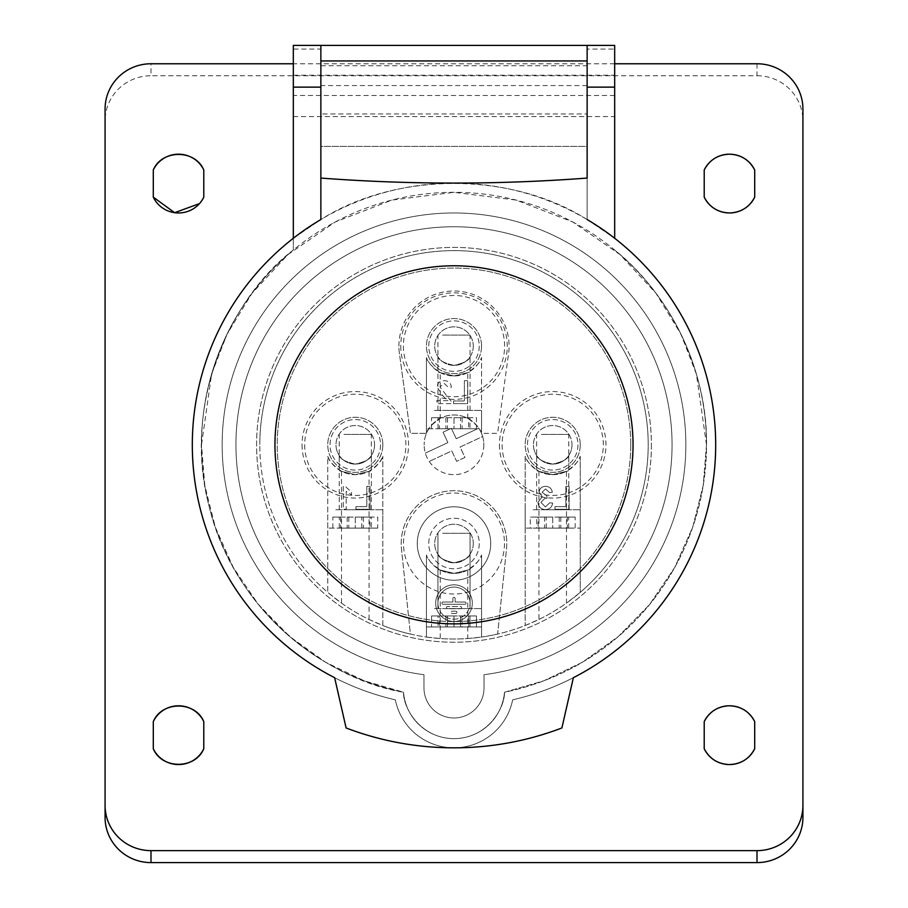 <?xml version="1.0" encoding="UTF-8"?>
<svg xmlns="http://www.w3.org/2000/svg" width="908" height="908" viewBox="0 0 908 908"><rect width="100%" height="100%" fill="white"/><g stroke="black" fill="none" stroke-linecap="round" stroke-linejoin="round"><path stroke-width="0.68" stroke-dasharray="4.54 3.41" d="M442.639 608.587L470.072 608.587L442.639 608.587M442.639 533.302L470.072 533.302L442.639 533.302M476.45 626.951L438.042 626.951L469.958 626.951L469.958 615.93L476.45 615.93L476.45 626.951L481.546 626.951L438.042 626.951L476.45 626.951L476.45 615.93L460.492 615.93L468.607 615.93L468.607 626.951L460.492 626.951L476.45 626.951M434.523 608.587L481.546 608.587L434.523 608.587M434.523 626.951L469.958 626.951L469.958 615.93L476.45 615.93L460.492 615.93L460.492 626.951L460.492 615.93L468.607 615.93L468.607 626.951L462.115 626.951L462.115 615.93L468.607 615.93L462.115 615.93L462.115 626.951L454 626.951L469.958 626.951L434.523 626.951M445.885 626.951L454 626.951L454 615.93L469.958 615.93L454 615.93L454 626.951L426.454 626.951L426.454 608.587L426.454 626.951L447.508 626.951L447.508 615.93L447.508 626.951L439.393 626.951L445.885 626.951L445.885 615.93L454 615.93L454 626.951L454 615.93L438.042 615.93L438.042 626.951L438.042 615.93L431.55 615.93L431.55 626.951L431.55 615.93L454 615.93L431.55 615.93L447.508 615.93L439.393 615.93L439.393 626.951L439.393 615.93L445.885 615.93L445.885 626.951M343.928 509.74L371.361 509.74L343.928 509.74M343.928 434.444L371.361 434.444L343.928 434.444M377.751 528.104L339.331 528.104L371.247 528.104L371.247 517.083L377.751 517.083L377.751 528.104L327.743 528.104L371.247 528.104M335.812 509.74L382.836 509.74L335.812 509.74M332.839 528.104L332.839 517.083L339.331 517.083L339.331 528.104M361.781 528.104L361.781 517.083L369.897 517.083L369.897 528.104M339.331 517.083L369.897 517.083M363.404 517.083L363.404 528.104M332.839 517.083L355.289 517.083L355.289 528.104L355.289 517.083L371.247 517.083M361.781 517.083L377.751 517.083M340.682 517.083L340.682 528.104M347.174 517.083L347.174 528.104M348.797 517.083L348.797 528.104M541.35 509.74L568.771 509.74L541.35 509.74M541.35 434.444L568.771 434.444L541.35 434.444M533.234 528.104L568.669 528.104L536.753 528.104L536.753 517.083L530.249 517.083L530.249 528.104L525.164 528.104L533.234 528.104M533.234 509.74L580.257 509.74L533.234 509.74M568.669 528.104L568.669 517.083L575.161 517.083L575.161 528.104L580.257 528.104L536.753 528.104M575.161 517.083L559.203 517.083L567.318 517.083L567.318 528.104L530.249 528.104M567.318 528.104L575.161 528.104M546.219 528.104L546.219 517.083L538.104 517.083L538.104 528.104M568.669 517.083L544.596 517.083L544.596 528.104M544.596 517.083L538.104 517.083M567.318 517.083L552.711 517.083L552.711 528.104L552.711 517.083L536.753 517.083M546.219 517.083L530.249 517.083M560.826 517.083L560.826 528.104M559.203 517.083L559.203 528.104M587.135 95.896L587.135 116.565L587.135 95.896M320.864 95.896L320.864 116.565L320.864 95.896M685.846 444.818A231.846 231.846 0 0 1 484.021 674.712L484.021 687.958A30.021 30.021 0 0 1 454 717.978A30.021 30.021 0 0 1 423.979 687.958L423.979 674.712A231.846 231.846 0 0 1 222.154 444.818A231.846 231.846 0 0 1 454 212.971A231.846 231.846 0 0 1 685.846 444.818A231.846 231.846 0 0 1 484.021 674.712L484.021 687.958A30.021 30.021 0 0 1 454 717.978A30.021 30.021 0 0 1 423.979 687.958L423.979 674.712A231.846 231.846 0 0 1 222.154 444.818A231.846 231.846 0 0 1 454 212.971A231.846 231.846 0 0 1 685.846 444.818A231.846 231.846 0 0 0 454 212.971A231.846 231.846 0 0 0 222.154 444.818A231.846 231.846 0 0 0 423.979 674.712L423.979 687.958A30.021 30.021 0 0 0 454 717.978A30.021 30.021 0 0 0 484.021 687.958L484.021 674.712A231.846 231.846 0 0 0 685.846 444.818A231.846 231.846 0 0 0 454 212.971A231.846 231.846 0 0 0 222.154 444.818A231.846 231.846 0 0 0 423.979 674.712L423.979 687.958A30.021 30.021 0 0 0 454 717.978A30.021 30.021 0 0 0 484.021 687.958L484.021 674.712A231.846 231.846 0 0 0 685.846 444.818M192.314 444.818A261.686 261.686 0 0 0 395.332 699.841A59.86 59.86 0 0 0 512.668 699.841A261.686 261.686 0 0 0 573.368 677.697L561.893 727.966A303.011 303.011 0 0 1 346.107 727.966L334.632 677.697A261.686 261.686 0 0 0 395.332 699.841A59.86 59.86 0 0 0 512.668 699.841A261.686 261.686 0 0 0 587.135 219.532C511.329 171.499 396.671 171.499 320.864 219.532A261.686 261.686 0 0 0 395.332 699.841A59.86 59.86 0 0 0 512.668 699.841A261.686 261.686 0 0 0 454 183.132A261.686 261.686 0 0 0 395.332 699.841A59.86 59.86 0 0 0 512.668 699.841A261.686 261.686 0 0 0 614.682 238.271L587.135 219.532L587.135 146.404L320.864 146.404L320.864 219.532L293.318 238.271A261.686 261.686 0 0 0 192.314 444.818M614.682 238.271L614.682 49.077L587.135 49.077L587.135 45.4L587.135 146.404L320.864 146.404L320.864 45.4L320.864 49.077L293.318 49.077L293.318 45.4M442.639 410.382L470.072 410.382L442.639 410.382M442.639 335.097L470.072 335.097L442.639 335.097M476.45 428.746L438.042 428.746L469.958 428.746L469.958 417.725L476.45 417.725L476.45 428.746L426.454 428.746L469.958 428.746M434.523 410.382L481.546 410.382L434.523 410.382M431.55 428.746L431.55 417.725L438.042 417.725L438.042 428.746M460.492 428.746L460.492 417.725L468.607 417.725L468.607 428.746M438.042 417.725L468.607 417.725M462.115 417.725L462.115 428.746M431.55 417.725L454 417.725L454 428.746L454 417.725L469.958 417.725M460.492 417.725L476.45 417.725M439.393 417.725L439.393 428.746M445.885 417.725L445.885 428.746M447.508 417.725L447.508 428.746M466.065 603.139A1.124 1.124 0 0 1 464.941 604.263L443.059 604.263A1.124 1.124 0 0 1 441.935 603.139A1.124 1.124 0 0 1 443.059 602.015L452.876 602.015L452.876 598.474A1.124 1.124 0 0 1 454 597.35A1.124 1.124 0 0 1 455.124 598.474L455.124 602.015L464.941 602.015A1.124 1.124 0 0 1 466.065 603.139A1.124 1.124 0 0 1 464.941 604.263L443.059 604.263A1.124 1.124 0 0 1 441.935 603.139A1.124 1.124 0 0 1 443.059 602.015L452.876 602.015L452.876 598.474A1.124 1.124 0 0 1 454 597.35A1.124 1.124 0 0 1 455.124 598.474L455.124 602.015L464.941 602.015A1.124 1.124 0 0 1 466.065 603.139M456.906 612.298A1.124 1.124 0 0 1 455.782 613.422L452.218 613.422A1.124 1.124 0 0 1 451.094 612.298A1.124 1.124 0 0 1 452.218 611.163L455.782 611.163A1.124 1.124 0 0 1 456.906 612.298A1.124 1.124 0 0 1 455.782 613.422L452.218 613.422A1.124 1.124 0 0 1 451.094 612.298A1.124 1.124 0 0 1 452.218 611.163L455.782 611.163A1.124 1.124 0 0 1 456.906 612.298M461.57 607.634A1.124 1.124 0 0 1 460.447 608.757L447.553 608.757A1.124 1.124 0 0 1 446.43 607.634A1.124 1.124 0 0 1 447.553 606.51L460.447 606.51A1.124 1.124 0 0 1 461.57 607.634A1.124 1.124 0 0 1 460.447 608.757L447.553 608.757A1.124 1.124 0 0 1 446.43 607.634A1.124 1.124 0 0 1 447.553 606.51L460.447 606.51A1.124 1.124 0 0 1 461.57 607.634M435.681 603.139A18.319 18.319 0 0 1 454 584.82A18.319 18.319 0 0 1 472.319 603.139A18.319 18.319 0 0 1 454 621.458A18.319 18.319 0 0 1 435.681 603.139A18.319 18.319 0 0 1 454 584.82A18.319 18.319 0 0 1 472.319 603.139A18.319 18.319 0 0 1 454 621.458A18.319 18.319 0 0 1 435.681 603.139M437.928 603.139A16.072 16.072 0 0 0 454 619.199A16.072 16.072 0 0 0 470.072 603.139A16.072 16.072 0 0 1 454 619.199A16.072 16.072 0 0 1 437.928 603.139A16.072 16.072 0 0 1 454 587.067A16.072 16.072 0 0 1 470.072 603.139A16.072 16.072 0 0 0 454 587.067A16.072 16.072 0 0 0 437.928 603.139M483.839 444.818A29.839 29.839 0 0 1 425.341 453.115A29.839 29.839 0 0 1 424.161 444.818A29.839 29.839 0 0 0 454 474.657A29.839 29.839 0 0 0 481.546 433.343C480.616 429.075 476.03 424.081 467.768 418.35A29.839 29.839 0 0 0 440.232 418.35C431.981 424.07 427.384 429.064 426.454 433.343L410.382 433.343L399.418 353.621A55.093 55.093 0 0 1 454 291.014A55.093 55.093 0 0 1 508.582 353.621L497.618 433.343L481.546 433.343A29.839 29.839 0 0 0 424.161 444.818A29.839 29.839 0 0 1 478.788 428.19L456.225 438.712L451.367 428.315L443.047 432.197L447.894 442.593L425.341 453.115L447.894 442.593L443.047 432.197L451.367 428.315L456.225 438.712L478.788 428.19A29.839 29.839 0 0 1 482.659 436.521L460.106 447.042L464.953 457.439L456.633 461.321L451.775 450.924L429.212 461.446L451.775 450.924L456.633 461.321L464.953 457.439L460.106 447.042L482.659 436.521A29.839 29.839 0 0 1 483.839 444.818M454 375.957C433.264 370.941 433.264 370.941 454 375.957C433.264 370.941 433.264 370.941 454 375.957C474.748 370.941 474.748 370.941 454 375.957C474.748 370.941 474.748 370.941 454 375.957M454 365.391C444.046 363.121 438.689 360.249 437.928 356.765C438.712 360.26 444.069 363.132 454 365.391C444.046 363.121 438.689 360.249 437.928 356.765C438.712 360.26 444.069 363.132 454 365.391C463.954 363.121 469.311 360.249 470.072 356.765C469.311 360.249 463.954 363.121 454 365.391C463.954 363.121 469.311 360.249 470.072 356.765C469.311 360.249 463.954 363.121 454 365.391M473.284 346.107A19.284 19.284 0 0 1 454 365.391A19.284 19.284 0 0 1 434.716 346.107A19.284 19.284 0 0 1 454 326.835A19.284 19.284 0 0 1 473.284 346.107A19.284 19.284 0 0 1 454 365.391A19.284 19.284 0 0 1 434.716 346.107A19.284 19.284 0 0 1 454 326.835A19.284 19.284 0 0 1 473.284 346.107M479.254 346.107A25.254 25.254 0 0 1 454 371.361A25.254 25.254 0 0 1 428.746 346.107A25.254 25.254 0 0 1 454 320.864A25.254 25.254 0 0 1 479.254 346.107A25.254 25.254 0 0 1 454 371.361A25.254 25.254 0 0 1 428.746 346.107A25.254 25.254 0 0 1 454 320.864A25.254 25.254 0 0 1 479.254 346.107M577.953 444.818A25.254 25.254 0 0 1 552.711 470.072A25.254 25.254 0 0 1 527.457 444.818A25.254 25.254 0 0 1 552.711 419.564A25.254 25.254 0 0 1 577.953 444.818A25.254 25.254 0 0 1 552.711 470.072A25.254 25.254 0 0 1 527.457 444.818A25.254 25.254 0 0 1 552.711 419.564A25.254 25.254 0 0 1 577.953 444.818M380.543 444.818A25.254 25.254 0 0 1 355.289 470.072A25.254 25.254 0 0 1 330.047 444.818A25.254 25.254 0 0 1 355.289 419.564A25.254 25.254 0 0 1 380.543 444.818A25.254 25.254 0 0 1 355.289 470.072A25.254 25.254 0 0 1 330.047 444.818A25.254 25.254 0 0 1 355.289 419.564A25.254 25.254 0 0 1 380.543 444.818M479.254 543.529A25.254 25.254 0 0 1 454 568.771A25.254 25.254 0 0 1 428.746 543.529A25.254 25.254 0 0 1 454 518.275A25.254 25.254 0 0 1 479.254 543.529A25.254 25.254 0 0 1 454 568.771A25.254 25.254 0 0 1 428.746 543.529A25.254 25.254 0 0 1 454 518.275A25.254 25.254 0 0 1 479.254 543.529M398.907 346.107A55.093 55.093 0 0 1 454 291.014A55.093 55.093 0 0 1 508.582 353.621L497.618 433.343L481.546 433.343A29.839 29.839 0 0 0 426.454 433.343L410.382 433.343L399.418 353.621A55.093 55.093 0 0 1 398.907 346.107M341.522 471.286L341.522 603.128L327.743 592.379L327.743 456.293C328.673 460.56 333.259 465.554 341.522 471.286A29.839 29.839 0 0 0 369.068 471.286C377.319 465.566 381.905 460.572 382.836 456.293A29.839 29.839 0 0 1 327.743 456.293L327.743 592.379A194.198 194.198 0 0 1 259.802 444.818A194.198 194.198 0 0 0 410.382 634.056L401.495 549.022A52.8 52.8 0 0 1 454 490.729A52.8 52.8 0 0 1 506.505 549.022L497.618 634.056A194.198 194.198 0 0 1 410.382 634.056L401.495 549.022A52.8 52.8 0 0 1 454 490.729A52.8 52.8 0 0 1 506.505 549.022L497.618 634.056A194.198 194.198 0 0 0 454 250.619A194.198 194.198 0 0 0 259.802 444.818A194.198 194.198 0 0 1 454 250.619A194.198 194.198 0 0 1 580.257 592.379L566.479 603.128L566.479 471.286C574.73 465.566 579.315 460.572 580.257 456.293A29.839 29.839 0 0 1 525.164 456.293L525.164 625.51L525.164 456.293C526.084 460.56 530.681 465.554 538.932 471.286A29.839 29.839 0 0 0 566.479 471.286M552.711 474.657C531.963 469.652 531.963 469.652 552.711 474.657C531.963 469.652 531.963 469.652 552.711 474.657C573.459 469.652 573.459 469.652 552.711 474.657C573.459 469.652 573.459 469.652 552.711 474.657M552.711 464.101C542.757 461.832 537.4 458.949 536.639 455.476C537.411 458.96 542.768 461.843 552.711 464.101C542.757 461.832 537.4 458.949 536.639 455.476C537.411 458.96 542.768 461.843 552.711 464.101C562.665 461.832 568.022 458.949 568.771 455.476C568.011 458.949 562.654 461.832 552.711 464.101C562.665 461.832 568.022 458.949 568.771 455.476C568.011 458.949 562.654 461.832 552.711 464.101M355.289 474.657C334.553 469.652 334.553 469.652 355.289 474.657C334.553 469.652 334.553 469.652 355.289 474.657C376.037 469.652 376.037 469.652 355.289 474.657C376.037 469.652 376.037 469.652 355.289 474.657M355.289 464.101C345.346 461.832 339.989 458.949 339.229 455.476C340.001 458.96 345.358 461.843 355.289 464.101C345.346 461.832 339.989 458.949 339.229 455.476C340.001 458.96 345.358 461.843 355.289 464.101C365.243 461.832 370.6 458.949 371.361 455.476C370.6 458.949 365.243 461.832 355.289 464.101C365.243 461.832 370.6 458.949 371.361 455.476C370.6 458.949 365.243 461.832 355.289 464.101M454 573.368C433.264 568.363 433.264 568.363 454 573.368C433.264 568.363 433.264 568.363 454 573.368C433.264 568.363 433.264 568.363 454 573.368C433.264 568.363 433.264 568.363 454 573.368C474.748 568.351 474.748 568.351 454 573.368C474.748 568.351 474.748 568.351 454 573.368C474.748 568.351 474.748 568.351 454 573.368C474.748 568.351 474.748 568.351 454 573.368M454 562.812C444.046 560.531 438.689 557.66 437.928 554.186C438.712 557.671 444.069 560.542 454 562.812C444.046 560.531 438.689 557.66 437.928 554.186C438.712 557.671 444.069 560.542 454 562.812C444.046 560.531 438.689 557.66 437.928 554.186C438.712 557.671 444.069 560.542 454 562.812C444.046 560.531 438.689 557.66 437.928 554.186C438.712 557.671 444.069 560.542 454 562.812C463.954 560.531 469.311 557.66 470.072 554.186C469.311 557.66 463.954 560.531 454 562.812C463.954 560.531 469.311 557.66 470.072 554.186C469.311 557.66 463.954 560.531 454 562.812C463.954 560.531 469.311 557.66 470.072 554.186C469.311 557.66 463.954 560.531 454 562.812C463.954 560.531 469.311 557.66 470.072 554.186C469.311 557.66 463.954 560.531 454 562.812M571.995 444.818A19.284 19.284 0 0 1 552.711 464.101A19.284 19.284 0 0 1 533.427 444.818A19.284 19.284 0 0 0 552.711 464.101A19.284 19.284 0 0 0 571.995 444.818A19.284 19.284 0 0 0 552.711 425.534A19.284 19.284 0 0 0 533.427 444.818A19.284 19.284 0 0 1 552.711 425.534A19.284 19.284 0 0 1 571.995 444.818M374.573 444.818A19.284 19.284 0 0 1 355.289 464.101A19.284 19.284 0 0 1 336.005 444.818A19.284 19.284 0 0 0 355.289 464.101A19.284 19.284 0 0 0 374.573 444.818A19.284 19.284 0 0 0 355.289 425.534A19.284 19.284 0 0 0 336.005 444.818A19.284 19.284 0 0 1 355.289 425.534A19.284 19.284 0 0 1 374.573 444.818M473.284 543.529A19.284 19.284 0 0 1 454 562.812A19.284 19.284 0 0 1 434.716 543.529A19.284 19.284 0 0 1 454 524.245A19.284 19.284 0 0 1 473.284 543.529A19.284 19.284 0 0 1 454 562.812A19.284 19.284 0 0 1 434.716 543.529A19.284 19.284 0 0 1 454 524.245A19.284 19.284 0 0 1 473.284 543.529M651.411 444.818A197.411 197.411 0 0 1 454 642.228A197.411 197.411 0 0 1 256.589 444.818A197.411 197.411 0 0 1 454 247.407A197.411 197.411 0 0 1 651.411 444.818A197.411 197.411 0 0 1 454 642.228A197.411 197.411 0 0 1 256.589 444.818A197.411 197.411 0 0 1 454 247.407A197.411 197.411 0 0 1 651.411 444.818M235.932 444.818A218.068 218.068 0 0 1 454 226.75A218.068 218.068 0 0 1 672.068 444.818A218.068 218.068 0 0 1 454 662.885A218.068 218.068 0 0 1 235.932 444.818A218.068 218.068 0 0 1 454 226.75A218.068 218.068 0 0 1 672.068 444.818A218.068 218.068 0 0 1 454 662.885A218.068 218.068 0 0 1 235.932 444.818M293.318 95.896L293.318 116.565L293.318 95.896M614.682 95.896L614.682 116.565L614.682 95.896M481.546 346.107A27.546 27.546 0 0 1 454 373.653A27.546 27.546 0 0 1 426.454 346.107A27.546 27.546 0 0 1 454 318.56A27.546 27.546 0 0 1 481.546 346.107A27.546 27.546 0 0 1 454 373.653A27.546 27.546 0 0 1 426.454 346.107A27.546 27.546 0 0 1 454 318.56A27.546 27.546 0 0 1 481.546 346.107M400.746 346.107A53.254 53.254 0 0 0 454 399.372A53.254 53.254 0 0 0 507.254 346.107A53.254 53.254 0 0 0 454 292.853A53.254 53.254 0 0 0 400.746 346.107M403.39 346.107A50.61 50.61 0 0 0 454 396.717A50.61 50.61 0 0 0 504.61 346.107A50.61 50.61 0 0 0 454 295.497A50.61 50.61 0 0 0 403.39 346.107M580.257 444.818A27.546 27.546 0 0 1 552.711 472.364A27.546 27.546 0 0 1 525.164 444.818A27.546 27.546 0 0 1 552.711 417.271A27.546 27.546 0 0 1 580.257 444.818A27.546 27.546 0 0 1 552.711 472.364A27.546 27.546 0 0 1 525.164 444.818A27.546 27.546 0 0 1 552.711 417.271A27.546 27.546 0 0 1 580.257 444.818M499.445 444.818A53.254 53.254 0 0 0 552.711 498.072A53.254 53.254 0 0 0 605.965 444.818A53.254 53.254 0 0 0 552.711 391.564A53.254 53.254 0 0 0 499.445 444.818M502.101 444.818A50.61 50.61 0 0 0 552.711 495.428A50.61 50.61 0 0 0 603.321 444.818A50.61 50.61 0 0 0 552.711 394.208A50.61 50.61 0 0 0 502.101 444.818M382.836 444.818A27.546 27.546 0 0 1 355.289 472.364A27.546 27.546 0 0 1 327.743 444.818A27.546 27.546 0 0 1 355.289 417.271A27.546 27.546 0 0 1 382.836 444.818A27.546 27.546 0 0 1 355.289 472.364A27.546 27.546 0 0 1 327.743 444.818A27.546 27.546 0 0 1 355.289 417.271A27.546 27.546 0 0 1 382.836 444.818M302.035 444.818A53.254 53.254 0 0 0 355.289 498.072A53.254 53.254 0 0 0 408.555 444.818A53.254 53.254 0 0 0 355.289 391.564A53.254 53.254 0 0 0 302.035 444.818M304.679 444.818A50.61 50.61 0 0 0 355.289 495.428A50.61 50.61 0 0 0 405.899 444.818A50.61 50.61 0 0 0 355.289 394.208A50.61 50.61 0 0 0 304.679 444.818M504.496 543.529A50.496 50.496 0 0 1 454 594.025A50.496 50.496 0 0 1 403.504 543.529A50.496 50.496 0 0 1 454 493.021A50.496 50.496 0 0 1 504.496 543.529M417.271 543.529A36.729 36.729 0 0 0 454 580.257A36.729 36.729 0 0 0 490.729 543.529A36.729 36.729 0 0 1 454 580.257A36.729 36.729 0 0 1 417.271 543.529A36.729 36.729 0 0 1 454 506.8A36.729 36.729 0 0 1 490.729 543.529A36.729 36.729 0 0 0 454 506.8A36.729 36.729 0 0 0 417.271 543.529M630.754 444.818A176.754 176.754 0 0 0 454 268.064A176.754 176.754 0 0 0 277.246 444.818A176.754 176.754 0 0 0 454 621.571A176.754 176.754 0 0 0 630.754 444.818A176.754 176.754 0 0 0 454 268.064A176.754 176.754 0 0 0 277.246 444.818A176.754 176.754 0 0 0 454 621.571A176.754 176.754 0 0 0 630.754 444.818M706.503 444.818L703.189 485.632L692.713 527.128L674.746 567.421L649.595 604.512L618.28 636.576L582.391 662.25L543.824 680.807L504.496 692.225A252.503 252.503 0 0 0 706.503 444.818L696.402 374.119L680.966 334.167L656.007 293.318L620.028 254.569L572.823 222.017L516.153 200.078L454 192.314L391.847 200.078L335.177 222.017L287.972 254.569L251.993 293.318L227.034 334.167L211.598 374.119L201.497 444.818A252.503 252.503 0 0 1 454 192.314A252.503 252.503 0 0 1 504.496 692.225L543.824 680.807L582.391 662.25L618.28 636.576L649.595 604.512L674.746 567.421L692.713 527.128L703.189 485.632L706.503 444.818A252.503 252.503 0 0 0 614.682 250.041C671.137 294.952 707.786 372.689 706.503 444.818M545.504 509.581C549.624 509.343 552.007 507.175 552.643 503.1L549.703 502.805L545.402 506.925L540.873 502.351L545.175 498.083L547.081 498.39L546.775 495.745L542.053 492.261L545.549 488.969L549.408 492.511L552.348 492.215C551.621 488.493 549.385 486.529 545.64 486.325C541.792 486.484 539.613 488.425 539.114 492.159L542.246 496.71L537.933 502.374C538.41 506.891 540.93 509.297 545.504 509.581C549.624 509.343 552.007 507.175 552.643 503.1L549.703 502.805L545.402 506.925L540.873 502.351L545.175 498.083L547.081 498.39L546.775 495.745L542.053 492.261L545.549 488.969L549.408 492.511L552.348 492.215C551.621 488.493 549.385 486.529 545.64 486.325C541.792 486.484 539.613 488.425 539.114 492.159L542.246 496.71L537.933 502.374C538.41 506.891 540.93 509.297 545.504 509.581M555.004 509.286L569.123 509.286L569.123 486.325L565.888 486.325L565.888 506.63L555.004 506.63L555.004 509.286L569.123 509.286L569.123 486.325L565.888 486.325L565.888 506.63L555.004 506.63L555.004 509.286M355.936 509.286L370.067 509.286L370.067 486.325L366.821 486.325L366.821 506.63L355.936 506.63L355.936 509.286L370.067 509.286L370.067 486.325L366.821 486.325L366.821 506.63L355.936 506.63L355.936 509.286M343.281 486.325L343.281 509.286L346.22 509.286L346.22 491.398L351.521 494.781L351.521 492.068L345.176 486.325L343.281 486.325L343.281 509.286L346.22 509.286L346.22 491.398L351.521 494.781L351.521 492.068L345.176 486.325L343.281 486.325M447.95 400.689L436.725 400.689L436.725 403.629L451.73 403.629L451.424 401.586L439.96 387.046L444.148 383.324L448.495 387.444L451.435 387.149C450.856 382.904 448.404 380.747 444.08 380.679C439.847 380.781 437.497 382.892 437.02 387.012L443.388 396.433L447.95 400.689L436.725 400.689L436.725 403.629L451.73 403.629L451.424 401.586L439.96 387.046L444.148 383.324L448.495 387.444L451.435 387.149C450.856 382.904 448.404 380.747 444.08 380.679C439.847 380.781 437.497 382.892 437.02 387.012L443.388 396.433L447.95 400.689M453.501 403.629L467.631 403.629L467.631 380.679L464.385 380.679L464.385 400.984L453.501 400.984L453.501 403.629L467.631 403.629L467.631 380.679L464.385 380.679L464.385 400.984L453.501 400.984L453.501 403.629M440.232 372.586A29.839 29.839 0 0 0 467.768 372.586C476.019 366.855 480.616 361.861 481.546 357.593L481.546 433.343L481.546 357.593A29.839 29.839 0 0 1 426.454 357.593C427.384 361.849 431.97 366.843 440.232 372.586L440.232 418.35M426.454 433.343L426.454 357.593L426.454 433.343M341.522 603.128A194.198 194.198 0 0 0 369.068 619.46L382.836 625.51L382.836 456.293L382.836 625.51A194.198 194.198 0 0 0 426.454 637.053L426.454 555.004L426.454 637.053L440.232 638.528A194.198 194.198 0 0 0 467.768 638.528L467.768 569.997C476.019 564.277 480.616 559.271 481.546 555.004A29.839 29.839 0 0 1 426.454 555.004C427.384 559.26 431.97 564.265 440.232 569.997A29.839 29.839 0 0 0 467.768 569.997M467.768 638.528L481.546 637.053L481.546 555.004L481.546 637.053A194.198 194.198 0 0 0 525.164 625.51L538.932 619.46A194.198 194.198 0 0 0 566.479 603.128M580.257 456.293L580.257 592.379L580.257 456.293M293.318 238.271L293.318 250.041A252.503 252.503 0 0 0 403.504 692.225A50.678 50.678 0 0 0 454 738.647A50.678 50.678 0 0 0 504.496 692.225A50.678 50.678 0 0 1 454 738.647A50.678 50.678 0 0 1 403.504 692.225C403.084 707.582 420.029 738.408 454 738.647C487.971 738.408 504.916 707.582 504.496 692.225C504.916 707.582 487.971 738.408 454 738.647C420.029 738.408 403.084 707.582 403.504 692.225A252.503 252.503 0 0 1 201.497 444.818L204.811 485.632L215.287 527.128L233.254 567.421L258.405 604.512L289.72 636.576L325.609 662.25L364.176 680.807L403.504 692.225C330.285 680.535 234.207 613.059 208.988 505.87C180.964 399.384 234.151 294.714 293.318 250.041L293.318 49.077M587.135 219.532L587.135 113.954L320.864 113.954L320.864 219.532M614.682 63.764L293.318 63.764M614.682 95.465L293.318 95.465M587.135 113.954L587.135 65.773L320.864 65.773L320.864 113.954M320.864 65.773L320.864 49.077M320.864 87.134L320.864 178.07M587.135 178.07L587.135 87.134M587.135 49.077L587.135 65.773M614.682 49.077L614.682 45.4M153.293 721.61L153.293 748.737M203.789 748.737L203.789 721.61M704.211 721.61L704.211 748.737M754.707 748.737L754.707 721.61M153.293 170.012L153.293 197.138M199.499 203.608L203.789 197.138L203.789 170.012M704.211 170.012L704.211 197.138M754.707 197.138L754.707 170.012M802.922 817.393L802.922 108.971M105.078 817.393L105.078 120.934A45.911 45.207 180 0 1 150.989 75.727L150.989 63.764M757.011 63.764L757.011 75.727L150.989 75.727M757.011 75.727A45.911 45.207 180 0 1 802.922 120.934M105.078 108.971L105.078 120.934M587.135 85.579L320.864 85.579M467.768 418.35L467.768 372.586M369.068 619.46L369.068 471.286M440.232 569.997L440.232 638.528M538.932 471.286L538.932 619.46M470.072 608.587L470.072 533.302L470.072 608.587M481.546 626.951L481.546 608.587L481.546 626.951M437.928 608.587L437.928 533.302L437.928 608.587M371.361 509.74L371.361 434.444M382.836 528.104L382.836 509.74M327.743 528.104L327.743 509.74M339.229 509.74L339.229 434.444M568.771 509.74L568.771 434.444M580.257 528.104L580.257 509.74M525.164 528.104L525.164 509.74M536.639 509.74L536.639 434.444M293.318 116.565L614.682 116.565M293.318 75.239L614.682 75.239M470.072 410.382L470.072 335.097M481.546 428.746L481.546 410.382M426.454 428.746L426.454 410.382M437.928 410.382L437.928 335.097M437.928 356.765L437.928 371.259M536.639 455.476L536.639 469.969M339.229 455.476L339.229 469.969M437.928 554.186L437.928 568.669L437.928 554.186M470.072 554.186L470.072 568.669L470.072 554.186M371.361 455.476L371.361 469.969M568.771 455.476L568.771 469.969M470.072 356.765L470.072 371.259"/><path stroke-width="1.36" d="M633.046 444.818A179.046 179.046 0 0 0 454 265.772A179.046 179.046 0 0 0 274.954 444.818A179.046 179.046 0 0 0 454 623.864A179.046 179.046 0 0 0 633.046 444.818M587.135 219.532A261.686 261.686 0 0 1 573.368 677.697L561.893 727.966A303.011 303.011 0 0 1 346.107 727.966L334.632 677.697A261.686 261.686 0 0 1 320.864 219.532L320.864 178.07C409.621 184.744 498.379 184.744 587.135 178.07L587.135 45.4L320.864 45.4L320.864 87.134L293.318 87.134L293.318 238.271M320.864 219.532L320.864 45.4L293.318 45.4L293.318 87.134M754.707 721.61C749.361 711.497 740.939 706.231 729.465 705.788A27.876 27.456 -0 0 0 704.211 721.61L704.211 748.737A27.876 27.456 -0 0 0 754.707 748.737L754.707 721.61A27.876 27.456 -0 0 0 729.465 705.788C717.944 706.242 709.523 711.52 704.211 721.61M704.211 748.737C709.568 758.838 717.978 764.116 729.465 764.559C740.973 764.105 749.395 758.827 754.707 748.737M754.707 170.012C749.361 159.91 740.939 154.632 729.465 154.19A27.876 27.456 -0 0 0 704.211 170.012L704.211 197.138A27.876 27.456 -0 0 0 754.707 197.138L754.707 170.012A27.876 27.456 -0 0 0 729.465 154.19C717.944 154.644 709.523 159.922 704.211 170.012M704.211 197.138C709.568 207.251 717.978 212.517 729.465 212.971C740.973 212.506 749.395 207.228 754.707 197.138M203.789 748.737L203.789 721.61A27.876 27.456 -0 0 0 153.293 721.61L153.293 748.737A27.876 27.456 -0 0 0 203.789 748.737C195.277 769.451 161.851 769.519 153.293 748.737M203.789 197.138L203.789 170.012A27.876 27.456 -0 0 0 153.293 170.012L153.293 197.138A27.876 27.456 -0 0 0 203.789 197.138M757.011 850.637A45.911 45.207 -0 0 0 802.922 805.43L802.922 817.393A45.911 45.207 180 0 1 757.011 862.6L757.011 850.637L150.989 850.637L150.989 862.6A45.911 45.207 180 0 1 105.078 817.393L105.078 805.43A45.911 45.207 -0 0 0 150.989 850.637M614.682 63.764L757.011 63.764A45.911 45.207 -0 0 1 802.922 108.971L802.922 805.43M293.318 63.764L150.989 63.764A45.911 45.207 -0 0 0 105.078 108.971L105.078 805.43M614.682 87.134L587.135 87.134L587.135 45.4L614.682 45.4L614.682 238.271M203.789 721.61C195.231 700.828 161.806 700.885 153.293 721.61M153.293 197.138L174.62 212.688L199.499 203.608M203.789 170.012C195.231 149.23 161.806 149.298 153.293 170.012M757.011 862.6L150.989 862.6M587.135 60.938L320.864 60.938"/></g></svg>
